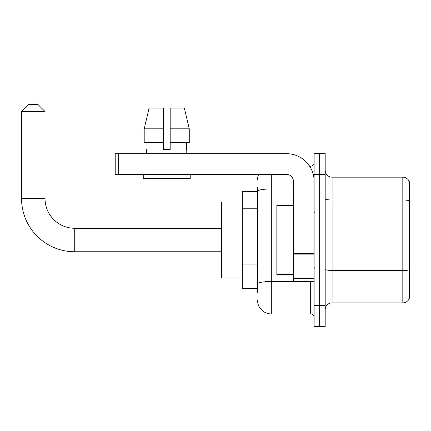<?xml version="1.0" encoding="UTF-8"?>
<svg xmlns="http://www.w3.org/2000/svg" width="431" height="431" viewBox="0 0 431 431"><rect width="100%" height="100%" fill="white"/><g stroke="black" fill="none" stroke-linecap="round" stroke-linejoin="round"><path stroke-width="0.65" d="M257.496 204.65L257.496 187.528L257.496 191.671L242.297 191.671L242.297 288.371L257.496 288.371M257.496 292.514L257.496 187.528M314.134 305.638L314.134 326.359L319.657 326.359L319.657 305.638L319.657 326.359L325.184 326.359L325.184 305.638L319.657 305.638L319.657 174.404L319.657 305.638L314.134 305.638L314.134 174.404L319.657 174.404L319.657 153.684L319.657 174.404L325.184 174.404L325.184 305.638M325.184 174.404L325.184 153.684L314.134 153.684L314.134 174.404M271.309 174.404L271.309 313.924L310.681 313.924L310.681 281.465M309.577 166.113L310.681 166.113A3.453 3.453 0 0 0 314.134 162.659M257.496 286.297L257.496 268.195M314.134 317.378A3.453 3.453 0 0 0 310.681 313.924M257.496 179.926A13.814 13.814 0 0 1 258.648 174.404M271.309 313.924A13.814 13.814 0 0 1 257.496 300.111M325.184 309.781A6.907 6.907 0 0 1 332.091 302.874L402.818 302.874L402.818 177.168L332.091 177.168A6.907 6.907 0 0 1 325.184 170.261A6.907 6.907 0 0 0 332.091 177.168L332.091 302.874M409.45 182.141A6.907 6.907 0 0 0 402.818 177.168A6.907 6.907 0 0 1 409.45 182.141L409.45 297.902A6.907 6.907 0 0 1 402.818 302.874M325.184 198.799A6.907 1.201 0 0 0 332.091 199.995L402.818 199.995A6.907 1.201 180 0 1 409.45 200.862L409.45 271.315A6.907 1.201 180 0 0 402.818 270.447L332.091 270.447A6.907 1.201 0 0 1 325.184 269.251M170.191 149.535L163.284 149.535L170.191 149.535L163.284 149.535L170.191 149.535L170.191 108.095L184.36 108.095L189.268 128.815L189.268 142.629L170.191 142.629M163.284 128.815L163.284 142.629L163.284 128.815L144.207 128.815L149.115 108.095L144.207 128.815L149.115 108.095L163.284 108.095L163.284 149.535M221.577 251.763L74.735 251.763A53.185 53.185 0 0 1 21.55 198.578L21.55 111.548L28.457 104.641L38.127 104.641L45.034 111.548L21.55 111.548M74.735 251.763L74.735 228.279A29.701 29.701 0 0 1 45.034 198.578L45.034 111.548M242.297 202.031L221.577 202.031L221.577 278.011L242.297 278.011M314.134 281.465L293.414 281.465L293.414 253.53L314.134 253.53M314.134 181.311A27.627 27.627 0 0 0 286.502 153.684L118.665 153.684L118.665 174.404L286.502 174.404A6.907 6.907 0 0 1 293.414 181.311L293.414 253.53M118.665 174.404L115.212 174.404L115.212 153.684L118.665 153.684M146.707 149.535L147.003 149.535L146.707 149.535L146.707 153.684M186.768 149.535L186.467 149.535L186.768 149.535L186.768 153.684M186.467 142.629L186.467 149.535M147.003 149.535L147.003 142.629M143.254 174.404L143.254 178.547L190.222 178.547L190.222 174.404M163.284 142.629L144.207 142.629L144.207 128.815M189.268 142.629L189.268 128.815L170.191 128.815M189.268 128.815L184.36 108.095L189.268 128.815M293.414 205.485L276.837 205.485L276.837 274.558L293.414 274.558M257.496 208.793L242.297 208.793M257.496 264.052L242.297 264.052M311.877 281.465A3.453 0.598 0 0 1 310.681 281.502L271.309 281.502A13.814 2.397 180 0 0 257.496 283.9M257.496 191.342A13.814 2.397 180 0 1 271.309 188.945L293.414 188.945M310.681 167.934L310.681 166.113M21.55 198.578L45.034 198.578M314.134 254.134L293.414 254.134M293.414 278.609L314.134 278.609M221.577 228.279L74.735 228.279M314.824 212.391L314.134 211.702M314.824 267.646L314.134 268.341"/></g></svg>

